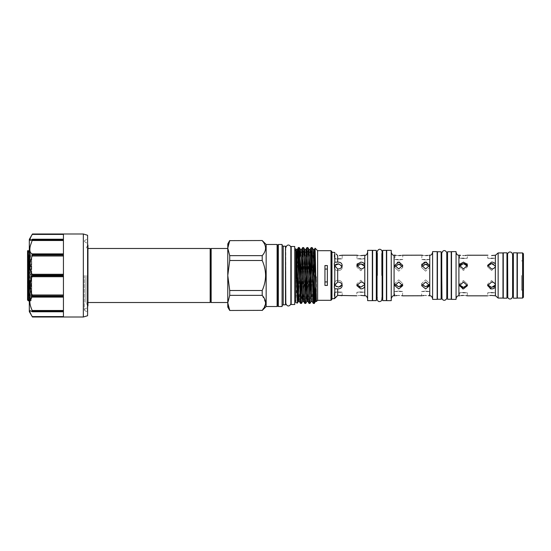 <?xml version="1.0" encoding="UTF-8"?>
<svg xmlns="http://www.w3.org/2000/svg" width="551" height="551" viewBox="0 0 551 551"><rect width="100%" height="100%" fill="white"/><g stroke="black" fill="none" stroke-linecap="round" stroke-linejoin="round"><path stroke-width="0.41" stroke-dasharray="2.75 2.07" d="M211.15 302.513L211.15 248.487M229.726 290.508L227.777 275.5L227.777 302.513L227.777 275.5L229.726 260.492L262.207 260.492C264.363 265.272 265.492 270.272 265.589 275.5C265.492 280.714 264.37 285.721 262.207 290.508L229.726 290.508L229.726 295.357L262.207 295.357L262.207 290.508M210.661 301.659L210.661 249.341M210.165 302.513L210.165 248.487M85.894 275.5L85.894 302.513L85.894 275.5M84.324 275.5L84.324 310.13L84.324 275.5M87.602 315.73L87.602 235.27M83.339 317.011L83.339 233.989M32.433 275.851L32.199 276.719C29.988 279.839 29.341 284.02 30.257 289.261L32.433 295.956L63.434 295.956L63.434 275.851L63.434 294.992L63.434 275.851L32.433 275.851L32.433 275.149L63.434 275.149L63.434 255.044L63.434 255.609L63.434 255.044L32.433 255.044L32.433 254.445L63.434 254.445L63.434 239.726L63.434 240.518L63.434 239.726L32.433 239.726L32.433 239.375L63.434 239.375L63.434 233.989L63.434 240.346L63.434 239.299L63.434 240.346L30.257 240.346L63.434 240.346L63.434 233.989L32.433 233.989M29.313 311.611L29.313 239.389M30.973 236.675L30.291 238.108M29.802 239.795L29.885 240.16M30.305 240.346L30.98 240.126M32.199 239.299L63.434 239.23L32.199 239.299M32.433 239.726L32.199 240.518C29.988 245.34 29.341 249.148 30.257 251.938L32.199 253.894L63.434 253.894M32.433 255.044L32.199 256.008C29.988 260.589 29.341 265.203 30.257 269.845L32.199 274.281L63.434 274.281M29.878 311.708L32.433 317.011L63.434 317.011L63.434 311.625L32.199 311.701L30.257 310.654L63.434 310.654L63.434 316.591L63.434 310.654L30.257 310.654M29.885 310.84L29.802 311.205M63.434 299.062L63.434 310.482L63.434 299.062M32.199 297.106C29.988 297.919 29.341 300.55 30.257 304.992L32.433 311.274L63.434 311.274L63.434 296.555L63.434 297.106L63.434 296.555L32.433 296.555L32.199 297.106L63.434 297.106M29.313 262.366L29.313 288.634L29.974 300.88L30.78 300.88L31.104 297.506L31.717 279.419L31.717 298.339L29.747 252.041L29.313 262.366L30.395 297.506L30.78 300.88L31.717 299.269L31.717 256.291L30.098 300.853L29.313 286.479M31.717 256.291L30.346 297.478L29.954 300.846L29.313 289.261L29.313 300.874L29.313 251.263L29.782 252.076M31.717 286.437L30.319 252.041L29.313 273.475L28.742 273.468L28.742 268.123L28.742 273.468M27.55 250.974L27.55 300.026M28.404 255.719C28.115 244.506 27.832 252.172 27.55 269.129M521.528 275.5L521.528 290.143L521.528 275.5M522.878 275.5L522.878 290.143L522.878 275.5M523.45 297.209L523.45 253.791M522.596 252.937L522.596 298.063M517.334 252.937L517.334 298.063M517.052 298.174L517.052 252.826M513.353 298.174L513.353 252.826M512.616 296.514L512.616 254.486M507.588 275.5L507.588 254.872L507.588 275.5M502.98 252.937L502.98 298.063M503.263 298.174L503.263 252.826M506.961 298.174L506.961 252.826M498.145 252.937L498.145 298.063M491.602 268.978L487.621 265.334L491.602 262.083C493.427 262.138 494.681 262.855 495.37 264.232L495.37 266.477C494.688 268.034 493.427 268.86 491.602 268.978M490.824 263.654L487.621 266.808L491.602 270.486L487.621 266.808L487.718 266.078M467.296 264.439L467.434 265.334L463.453 268.978L459.479 265.334L459.617 264.439M460.016 263.654L463.453 262.083L466.897 263.654M465.044 255.499L460.622 255.361M459.782 255.23L459.479 258.116L467.434 258.116L467.434 255.168M467.117 255.23L466.27 255.368M463.453 258.577C458.322 258.075 458.322 258.075 463.453 258.577C458.322 258.075 458.322 258.075 463.453 258.577C468.591 258.075 468.591 258.075 463.453 258.577C468.591 258.075 468.591 258.075 463.453 258.577M459.568 284.922L459.479 284.192L463.453 280.514L459.479 284.192L461.903 287.167M463.453 292.423C458.322 292.925 458.322 292.925 463.453 292.423C458.322 292.925 458.322 292.925 463.453 292.423C468.591 292.925 468.591 292.925 463.453 292.423C468.591 292.925 468.591 292.925 463.453 292.423M459.782 295.77L461.242 295.556M462.675 288.855L459.479 285.666L463.453 282.022L467.434 285.666L463.453 288.917M463.453 263.592L459.479 266.808L463.453 270.486L459.479 266.808L459.568 266.085M490.238 288.731L487.621 285.666L491.602 282.022C493.427 282.133 494.681 282.966 495.37 284.523L495.37 286.768C494.688 288.145 493.427 288.862 491.602 288.917M487.718 284.915L487.621 284.192L491.602 280.514L487.621 284.192L491.602 287.408L493.124 287.181M495.583 295.839L495.583 292.884L487.621 292.884L487.621 295.832L490.073 295.494M491.602 292.423C486.471 292.925 486.471 292.925 491.602 292.423C486.471 292.925 486.471 292.925 491.602 292.423C496.74 292.925 496.74 292.925 491.602 292.423C496.74 292.925 496.74 292.925 491.602 292.423M491.602 258.577C486.471 258.075 486.471 258.075 491.602 258.577C486.471 258.075 486.471 258.075 491.602 258.577C496.74 258.075 496.74 258.075 491.602 258.577C496.74 258.075 496.74 258.075 491.602 258.577M495.37 286.768L495.37 295.791L491.602 295.439M456.063 251.628L456.063 299.372M451.517 251.628L451.517 299.372M451.228 299.241L451.228 251.759M447.536 299.241L447.536 251.759M446.792 297.705L446.792 253.295M441.737 253.295L441.737 297.705M437.157 251.628L437.157 299.372M437.439 299.241L437.439 251.759M441.137 299.241L441.137 251.759M424.862 264.322L421.66 267.462L425.641 271.161L421.66 267.462L421.852 266.422M421.852 284.578L421.66 283.538L425.641 279.839L421.66 283.538L425.641 286.734L427.17 286.506M421.976 295.77L422.824 295.632M424.05 295.501L428.478 295.639M425.641 291.073C420.503 291.617 420.503 291.617 425.641 291.073C420.503 291.617 420.503 291.617 425.641 291.073C430.779 291.617 430.779 291.617 425.641 291.073C430.779 291.617 430.779 291.617 425.641 291.073M425.641 288.917L421.66 285.666L425.641 282.022L429.622 285.666L425.641 288.917M426.419 262.145L429.622 265.334L425.641 268.978L421.66 265.334L421.66 267.462L421.66 265.334M421.963 264.046L424.118 262.317M425.641 255.561L422.803 255.361M421.976 255.23L421.66 259.425L429.622 259.425L429.622 255.168M425.641 259.927C420.503 259.383 420.503 259.383 425.641 259.927C420.503 259.383 420.503 259.383 425.641 259.927C430.779 259.383 430.779 259.383 425.641 259.927C430.779 259.383 430.779 259.383 425.641 259.927M397.994 264.322L394.792 267.462L398.772 271.161L394.792 267.462L394.984 266.422M394.984 284.578L394.792 283.538L398.772 279.839L394.792 283.538L398.772 286.734L400.302 286.506M395.108 295.77L395.955 295.632M397.181 295.501L401.61 295.639M398.772 291.073C393.634 291.617 393.634 291.617 398.772 291.073C393.634 291.617 393.634 291.617 398.772 291.073C403.904 291.617 403.904 291.617 398.772 291.073C403.904 291.617 403.904 291.617 398.772 291.073M398.772 288.917L394.792 285.666L398.772 282.022L402.753 285.666L398.772 288.917M399.551 262.145L402.753 265.334L398.772 268.978L394.792 265.334L397.25 262.317M398.772 255.561L395.935 255.361M395.108 255.23L394.792 259.425L402.753 259.425L402.753 255.168M398.772 259.927C393.634 259.383 393.634 259.383 398.772 259.927C393.634 259.383 393.634 259.383 398.772 259.927C403.904 259.383 403.904 259.383 398.772 259.927C403.904 259.383 403.904 259.383 398.772 259.927M391.238 250.34L391.238 300.66M432.604 251.628L432.604 299.372M386.685 250.34L386.685 300.66M429.319 255.23L427.858 255.444M402.45 255.23L400.99 255.444M372.331 250.34L372.331 300.66M372.614 300.619L372.614 250.381M376.312 300.619L376.312 250.381M377.497 275.5L377.497 253.295L377.497 275.5M381.664 275.5L381.664 253.295L381.664 275.5M386.403 250.381L386.403 300.619M382.704 250.381L382.704 300.619M335.401 264.755L334.23 267.077L334.23 263.915L334.794 262.186L337.68 262.131C340.366 262.056 341.875 263.13 342.192 265.355C341.875 267.745 340.373 268.95 337.68 268.971L334.794 265.734L334.23 263.915L334.23 267.077C333.982 271.781 342.433 271.781 342.192 267.077L342.192 265.355L342.192 267.077C342.44 271.774 333.982 271.788 334.23 267.077L334.677 265.534M360.815 255.609L357.978 255.409M357.138 255.271L356.834 258.646L364.796 258.646L364.796 255.216L364.796 265.355C364.562 267.517 363.233 268.73 360.815 268.998L356.834 265.355L356.972 264.459M364.48 255.271L363.626 255.409M357.372 263.674L360.815 262.104C363.233 262.242 364.555 263.33 364.796 265.355L364.796 285.645C364.562 287.67 363.233 288.752 360.815 288.896L356.834 285.645L360.815 282.002C363.233 282.27 364.555 283.483 364.796 285.645L364.796 295.784L364.796 292.354L356.834 292.354L356.834 295.784M337.68 268.971L337.68 282.029C340.366 282.05 341.875 283.248 342.192 285.645C341.875 287.87 340.373 288.944 337.68 288.869L334.794 288.814L334.23 287.085L334.794 285.266L337.68 282.029M336.144 253.942L337.68 255.602L337.68 262.131M341.82 255.285L339.354 255.574M360.815 263.867L356.834 267.077L360.815 270.761L356.834 267.077L356.958 266.229M360.815 259.122C355.677 258.605 355.677 258.605 360.815 259.122C355.677 258.605 355.677 258.605 360.815 259.122C365.947 258.605 365.947 258.605 360.815 259.122C365.947 258.605 365.947 258.605 360.815 259.122M356.958 284.771L356.834 283.923L360.815 280.239L356.834 283.923L359.266 286.899M360.815 291.878C355.677 292.395 355.677 292.395 360.815 291.878C355.677 292.395 355.677 292.395 360.815 291.878C365.947 292.395 365.947 292.395 360.815 291.878C365.947 292.395 365.947 292.395 360.815 291.878M360.815 295.391C355.677 295.825 355.677 295.825 360.815 295.391L363.646 295.591M342.192 255.216L342.192 258.646L334.23 258.646C333.982 259.163 342.433 259.163 342.192 258.646C342.44 259.163 333.982 259.163 334.23 258.646L334.23 252.33L334.794 252.42L334.794 262.186M342.061 266.229L342.192 267.077L338.204 263.867M334.677 285.466L334.23 283.923L334.23 287.085L334.23 283.923C333.982 279.219 342.433 279.219 342.192 283.923L342.192 285.645L342.192 283.923C342.44 279.226 333.982 279.212 334.23 283.923L336.179 286.713L340.125 286.768M341.834 295.722L342.192 295.784L342.192 292.354L334.23 292.354C333.982 291.837 342.433 291.837 342.192 292.354C342.44 291.837 333.982 291.837 334.23 292.354L334.23 298.67M342.061 284.771L342.192 283.923L342.061 284.771M334.794 265.734L334.794 285.266M331.957 252.33L331.957 298.67M367.634 250.34L367.634 300.66M277.105 244.479L277.105 306.521M266.161 244.479L266.161 306.521M282.084 244.479L282.084 306.521M278.331 244.479L278.331 306.521M285.494 246.187L285.494 304.813M283.221 246.187L283.221 304.813M262.207 260.492L262.207 255.643L229.726 255.643L229.726 260.492M229.726 240.525L262.207 240.642C266.65 245.629 266.65 250.629 262.207 255.643M277.449 245.078L277.449 305.922M277.986 245.078L277.986 305.922M294.737 304.503L294.737 246.497M291.183 304.503L291.183 246.497M285.811 247.633L285.811 303.367M290.866 303.367L290.866 247.633M295.729 275.5L295.729 250.168L295.729 275.5M295.756 302.547L296.741 286.878M298.187 275.5L298.187 279.088M297.822 294.999L297.402 303.126M317.624 250.691L317.624 300.309M314.352 277.243L314.497 271.278L314.497 275.5M331.84 251.545L331.84 299.455M330.986 250.691L330.986 300.309M298.869 253.935L299.345 247.564M311.074 275.5L311.108 273.757M311.666 253.935L312.135 247.564M306.804 275.5L306.845 273.757M307.403 253.935L307.871 247.564M306.356 257.083L305.826 277.243M301.5 303.415L302.582 273.757M303.14 253.935L303.608 247.564M302.093 257.083L301.604 275.5M314.297 303.415L314.497 301.879M313.801 297.065L313.326 303.436M310.034 303.415L310.578 293.917M310.13 275.5L310.089 277.243M309.531 297.065L309.063 303.436M305.764 303.415L306.315 293.917M305.268 297.065L304.799 303.436M301.004 297.065L300.536 303.436M316.412 301.363L316.412 276.636L315.744 287.333M297.189 272.917L297.781 255.878M295.729 249.024L295.729 302.527M324.945 285.452L324.945 265.548M327.363 285.452L327.363 265.548M295.729 255.051L295.901 251.731M298.869 293.284L299.916 257.083M303.14 293.284L304.18 257.083M307.403 293.284L308.45 257.083M311.115 301.514L313.271 249.507M315.93 293.284L316.412 276.636M295.729 292.863L296.376 269.639M299.427 301.514L300.447 277.243M301.004 257.716L301.555 249.486M303.691 301.514L304.717 277.243M305.268 257.716L305.826 249.486M307.94 301.514L308.98 277.243M309.531 257.716L310.075 249.486M312.19 301.493L313.243 277.243M229.726 255.643L227.777 248.143L228.293 244.348M262.207 310.475L229.726 310.475M262.207 295.357L265.589 302.878M265.513 303.973L262.207 310.358M229.726 310.358L228.307 306.707M227.777 243.914L227.777 302.857L229.726 295.357M227.777 302.857L227.777 307.086M282.084 275.5L282.084 305.474L282.084 275.5M227.777 275.5L227.777 248.487L227.777 275.5M372.331 275.5L372.331 297.705L372.331 275.5M337.68 288.869L337.68 295.398M334.794 288.814L334.794 298.58L335.628 297.636M360.815 287.133L364.796 283.923L360.815 280.239L364.796 283.923L364.666 284.771M364.666 266.229L364.796 267.077L360.815 270.761L364.796 267.077L363.626 264.755M386.403 275.5L386.403 297.705L386.403 275.5M372.614 275.5L372.614 297.705L372.614 275.5M402.45 295.77L402.753 291.575L394.792 291.575L394.792 295.832M429.319 295.77L429.622 291.575L421.66 291.575L421.66 295.832M432.604 275.5L432.604 252.33L432.604 275.5M402.554 266.422L402.753 267.462L398.772 271.161L402.753 267.462L400.302 264.494M401.617 285.824L402.753 283.538L398.772 279.839L402.753 283.538L402.554 284.578M429.429 266.422L429.622 267.462L425.641 271.161L429.622 267.462L427.17 264.494M428.485 285.824L429.622 283.538L425.641 279.839L429.622 283.538L429.429 284.578M437.439 275.5L437.439 297.705L437.439 275.5M451.228 275.5L451.228 297.705L451.228 275.5M495.494 266.085L495.583 266.808L491.602 270.486L495.583 266.808L493.159 263.833M495.28 285.48L495.583 284.192L491.602 280.514L495.583 284.192L495.494 284.922M467.344 266.078L467.434 266.808L463.453 270.486L467.434 266.808L466.27 264.487M464.238 287.346L467.434 284.192L463.453 280.514L467.434 284.192L467.344 284.915M463.453 295.439L466.291 295.639M467.117 295.77L467.434 292.884L459.479 292.884L459.479 295.832M502.98 275.5L502.98 296.128L502.98 275.5M503.263 275.5L503.263 296.128L503.263 275.5M517.052 275.5L517.052 296.128L517.052 275.5M523.45 275.5L523.45 260.286L523.45 275.5M29.313 257.338L29.313 259.714L29.313 256.353L28.742 256.353L29.313 256.552L28.742 258.378L29.313 258.378M28.742 258.378L28.742 259.714L29.313 259.714M28.742 259.714L28.742 258.701L29.313 258.701M28.742 258.701L28.742 257.338M27.55 298.428A0.572 0.572 0 0 1 28.046 298.711L29.293 300.874M31.717 298.435L31.717 294.957L31.352 298.683L31.717 298.435M31.717 279.419L31.717 254.596M28.742 262.51L28.742 255.94L28.742 262.51L29.313 262.51L29.313 255.94L29.313 262.51M28.742 256.125L29.313 255.94L28.742 256.125M28.742 267.352L28.742 261.029L28.742 267.352L29.313 267.352L29.313 261.029L29.313 267.352M28.742 280.996L28.742 276.216L28.742 281.692L28.742 280.996L29.313 280.996L29.313 282.642L29.313 276.216L29.313 280.996M28.742 283.923L28.742 286.155L28.742 283.248L28.742 283.923L29.313 283.923L29.313 286.155L29.313 283.923M28.742 290.694L28.742 295.949L28.742 286.816L29.313 295.949L29.313 289.261M28.742 261.918L29.313 261.918M28.742 260.093L29.313 260.093M28.742 259.755L29.313 259.755M28.742 259.466L29.313 259.466M28.742 258.743L29.313 258.743M28.742 259.032L29.313 259.032M28.742 258.577L29.313 258.577M28.742 263.592L29.313 263.592M28.742 263.344L29.313 263.344M28.742 266.443L29.313 266.443M28.742 265.444L29.313 265.444M28.742 262.345L29.313 262.345M28.742 262.097L29.313 262.097M28.742 265.196L29.313 265.196M28.742 264.404L29.313 264.404M28.742 261.277L29.313 261.277M28.742 261.029L29.313 261.029M28.742 264.817L29.313 264.817M28.742 273.11L29.313 273.11M28.742 273.785L29.313 273.785M28.742 269.163L29.313 269.163M28.742 269.005L29.313 269.005M28.742 268.123L29.313 268.123M28.742 268.812L29.313 268.812M28.742 269.487L29.313 269.487M28.742 273.62L29.313 273.62M28.742 274.508L29.313 274.508M28.742 281.692L29.313 281.692M28.742 276.375L29.313 276.375M28.742 276.216L29.313 276.216M28.742 277.139L29.313 277.139M28.742 277.828L29.313 277.828M28.742 277.125L29.313 277.125M28.742 282.484L29.313 282.484M28.742 282.642L29.313 282.642M28.742 281.719L29.313 281.719M28.742 283.248L29.313 283.248M28.742 285.48L29.313 285.48M28.742 286.155L29.313 286.155M28.742 290.577L29.313 290.694M28.742 291.417L29.313 291.417L29.313 290.577M28.742 286.926L29.313 286.926L29.313 291.417M28.742 286.816L29.313 286.926M28.742 288.607L29.313 288.607L29.313 286.816M28.742 289.227L29.313 289.227M28.742 287.939L29.313 287.939M28.742 292.216L29.313 292.216M28.742 292.34L29.313 292.34M28.742 291.534L29.313 291.534M28.742 295.322L29.313 295.322M28.742 295.949L29.313 295.949M63.434 311.77L32.351 311.77M32.433 296.555L32.433 295.956M32.199 311.701L63.434 311.701L32.199 311.701L32.433 311.274M87.602 275.5L87.602 312.348L87.602 275.5M87.313 275.5L87.313 311.852L87.313 275.5M32.199 256.008L63.434 256.008M32.199 234.409L63.434 234.409M32.199 240.518L63.434 240.518M32.199 276.719L63.434 276.719M495.37 266.477L495.37 284.523M458.907 295.832L458.907 255.168M495.37 255.209L495.37 264.232M394.082 295.832L394.082 255.168M429.766 255.168L429.766 295.832M27.55 292.987L29.189 252.289L30.174 252.289L30.532 255.402L31.717 290.591M29.313 252.709L31.352 298.683L30.098 300.853M28.046 298.711L30.291 252.069M29.954 300.846L31.717 255.058M28.742 257.407L29.313 257.407M63.434 310.482L32.199 310.482M63.434 294.992L32.199 294.992M63.434 316.591L32.199 316.591M87.94 305.839L85.894 302.513L87.94 302.513L87.94 248.487L85.894 248.487L87.94 245.161M84.324 309.559L87.602 307.396M84.324 310.13L87.602 312.348M84.324 240.87L87.602 238.652M30.319 252.041L29.747 252.041M523.45 290.714L522.878 290.143L521.528 290.143M507.554 296.514L507.554 254.486M487.621 266.808L487.621 265.334L487.621 266.808M459.479 285.666L459.479 284.192L459.479 285.666M459.479 266.808L459.479 265.334L459.479 266.808M487.621 284.192L487.621 285.666L487.621 284.192M495.583 255.161L495.583 258.116L487.621 258.116L487.621 255.168M446.792 297.795L446.792 253.205M441.737 297.795L441.737 253.205M421.66 283.538L421.66 285.666L421.66 283.538M394.792 267.462L394.792 265.334L394.792 267.462M394.792 283.538L394.792 285.666L394.792 283.538M377.049 253.295L377.497 253.295L377.049 251.855L377.049 299.145L377.497 297.705L377.049 297.705M382.112 299.145L381.664 297.705L382.112 297.705L382.112 253.295L381.664 253.295L382.112 251.855M356.834 267.077L356.834 265.355L356.834 267.077M356.834 285.645L356.834 283.923L356.834 285.645M364.796 285.645L364.796 283.923L364.796 285.645M364.796 265.355L364.796 267.077L364.796 265.355M402.753 267.462L402.753 265.334L402.753 267.462M402.753 283.538L402.753 285.666L402.753 283.538M429.622 267.462L429.622 265.334L429.622 267.462M429.622 283.538L429.622 285.666L429.622 283.538M495.583 266.808L495.583 265.334L495.583 266.808M495.583 284.192L495.583 285.666L495.583 284.192M467.434 265.334L467.434 266.808L467.434 265.334M467.434 285.666L467.434 284.192L467.434 285.666M521.528 260.857L522.878 260.857L523.45 260.286M29.313 255.609L28.742 255.609M63.434 239.23L32.351 239.23M84.324 241.441L87.602 243.604"/><path stroke-width="0.83" d="M211.15 302.513L210.661 301.659L210.661 249.341L211.15 248.487L211.15 302.513L227.777 302.513M87.602 243.604L87.94 248.487L210.165 248.487L210.165 302.513L210.661 301.659M87.602 235.27L87.602 315.73L83.339 317.011L83.339 233.989L87.602 235.27M30.98 240.126L32.433 239.375L30.257 240.346L30.257 238.177L32.433 233.989L63.434 233.989L63.434 239.375L32.433 239.375L32.433 239.726L63.434 239.726L63.434 254.445L32.433 254.445L32.199 253.894L32.433 255.044L63.434 255.044L63.434 275.149L32.433 275.149L32.199 274.281L32.433 275.851L63.434 275.851L63.434 295.956L32.433 295.956L32.199 294.992C29.988 290.411 29.341 285.797 30.257 281.155L32.433 275.851M63.434 234.409L32.199 234.409L32.433 233.989L29.313 239.389L29.313 311.611L32.199 316.591C29.988 312.83 29.341 310.847 30.257 310.654L29.885 310.84M63.434 274.281L32.199 274.281C29.988 271.161 29.341 266.98 30.257 261.739L32.433 255.044M63.434 253.894L32.199 253.894C29.988 253.081 29.341 250.45 30.257 246.008L32.433 239.726M32.199 234.409L30.973 236.675M30.291 238.108L29.802 239.795M29.885 240.16L30.305 240.346M29.802 311.205L29.878 311.708M32.199 310.482C29.988 305.66 29.341 301.852 30.257 299.062L32.433 296.555L63.434 296.555L63.434 311.274L32.433 311.274L32.199 310.482L63.434 310.482M29.313 286.479L28.404 255.719L28.129 250.423L27.55 250.974L27.55 300.026L28.404 300.874L28.404 255.719M28.404 300.874L29.293 300.874M522.596 275.5L522.596 252.937L517.334 252.937L517.334 298.063L522.596 298.063L522.596 275.5M522.596 252.937L523.45 253.791L523.45 297.209L522.596 298.063M517.052 252.826L517.052 298.174L513.353 298.174L513.353 252.826L517.052 252.826M506.961 252.826L506.961 298.174L503.263 298.174L503.263 252.826L506.961 252.826M498.145 298.063L502.98 298.063L502.98 252.937L498.145 252.937L498.145 298.063L495.583 295.839M487.718 266.078L491.602 263.592L490.824 263.654M459.617 264.439L460.016 263.654M466.897 263.654L467.296 264.439M463.453 268.978L467.434 265.334L463.453 262.083L459.479 265.334L463.453 268.978M460.622 255.361L459.782 255.23M463.453 255.561C458.322 255.134 458.322 255.134 463.453 255.561C468.591 255.134 468.591 255.134 463.453 255.561M487.917 255.223L467.117 255.23M466.27 255.368L465.044 255.499M491.602 268.978C493.427 268.867 494.681 268.034 495.37 266.477L495.37 264.232C494.688 262.855 493.427 262.138 491.602 262.083L487.621 265.334L491.602 268.978M491.602 255.561L495.37 255.209L491.602 255.561C486.471 255.134 486.471 255.134 491.602 255.561C486.471 255.134 486.471 255.134 491.602 255.561M461.903 287.167L463.453 287.408L459.568 284.922M463.453 288.917L467.434 285.666L463.453 282.022L459.479 285.666L463.453 288.917L462.675 288.855M463.453 295.439C458.322 295.866 458.322 295.866 463.453 295.439C468.591 295.866 468.591 295.866 463.453 295.439L461.242 295.556M459.479 255.168L458.907 255.168L458.907 295.832L459.782 295.77M459.568 266.085L463.453 263.592L467.344 266.078M491.602 288.917C493.427 288.862 494.681 288.145 495.37 286.768L495.37 284.523C494.688 282.966 493.427 282.14 491.602 282.022L487.621 285.666L491.602 288.917L490.238 288.731M491.602 295.439C486.471 295.866 486.471 295.866 491.602 295.439L495.37 295.791L495.37 286.768M490.073 295.494L491.347 295.439M495.494 284.922L491.602 287.408L487.718 284.915M456.063 275.5L456.063 251.628L451.517 251.628L451.517 299.372L456.063 299.372L456.063 275.5M451.228 251.759L451.228 299.241L447.536 299.241L447.536 251.759L451.228 251.759M447.536 253.295L446.792 253.295L446.792 297.795L446.792 253.205C446.861 251.346 443.452 248.329 441.737 253.205L441.737 275.5L441.737 253.205M441.137 251.759L441.137 299.241L437.439 299.241L437.439 251.759L441.137 251.759M424.118 262.317L425.641 262.083L421.66 265.334L425.641 268.978L429.622 265.334L425.641 262.083L426.419 262.145M421.852 266.422L425.641 264.266L424.862 264.322M425.641 282.022L421.66 285.666L425.641 288.917L429.622 285.666L425.641 282.022M429.429 284.578L425.641 286.734L421.852 284.578M425.641 295.439C420.503 295.866 420.503 295.866 425.641 295.439C430.779 295.866 430.779 295.866 425.641 295.439M402.753 295.832L421.976 295.77M422.824 295.632L424.05 295.501M421.687 264.935L421.963 264.046M422.803 255.361L421.976 255.23M425.641 255.561C420.503 255.134 420.503 255.134 425.641 255.561C430.779 255.134 430.779 255.134 425.641 255.561L427.858 255.444M397.25 262.317L398.772 262.083L394.792 265.334L398.772 268.978L402.753 265.334L398.772 262.083L399.551 262.145M394.984 266.422L398.772 264.266L397.994 264.322M398.772 282.022L394.792 285.666L398.772 288.917L402.753 285.666L398.772 282.022M402.554 284.578L398.772 286.734L394.984 284.578M398.772 295.439C393.634 295.866 393.634 295.866 398.772 295.439C403.904 295.866 403.904 295.866 398.772 295.439M394.792 255.168L394.082 255.168L394.082 295.832L395.108 295.77M395.955 295.632L397.181 295.501M395.935 255.361L395.108 255.23M398.772 255.561C393.634 255.134 393.634 255.134 398.772 255.561C403.904 255.134 403.904 255.134 398.772 255.561L400.99 255.444M391.238 275.5L391.238 250.34L386.685 250.34L386.685 300.66L391.238 300.66L391.238 275.5M437.157 275.5L437.157 251.628L432.604 251.628L432.604 299.372L437.157 299.372L437.157 275.5M432.604 298.67C431.984 296.521 431.034 295.577 429.766 295.832L429.766 255.168L429.319 255.23M421.66 255.168L402.45 255.23M376.312 250.381L376.312 300.619L372.614 300.619L372.614 250.381L376.312 250.381M382.704 300.619L382.704 250.381L386.403 250.381L386.403 300.619L382.704 300.619M360.815 268.998C363.233 268.73 364.562 267.517 364.796 265.355C364.555 263.33 363.233 262.242 360.815 262.104L356.834 265.355L360.815 268.998M363.626 255.409L360.815 255.609C355.677 255.175 355.677 255.175 360.815 255.609L364.48 255.271M357.978 255.409L357.138 255.271M356.972 264.459L357.372 263.674M339.354 255.574L341.82 255.285M356.834 295.784L337.68 295.398L337.68 288.869C340.366 288.944 341.875 287.87 342.192 285.645C341.875 283.255 340.373 282.05 337.68 282.029L337.68 268.971C340.366 268.95 341.875 267.752 342.192 265.355C341.875 263.13 340.373 262.056 337.68 262.131L337.68 255.602L336.144 253.942M356.958 266.229L360.815 263.867L364.666 266.229M359.266 286.899L360.815 287.133L356.958 284.771M360.815 295.391C355.677 295.825 355.677 295.825 360.815 295.391L364.796 295.784L364.796 285.645C364.562 283.483 363.233 282.27 360.815 282.002L356.834 285.645L360.815 288.896C363.233 288.758 364.555 287.67 364.796 285.645L364.796 255.216C365.795 255.692 366.746 254.748 367.634 252.372M337.68 262.131L334.794 262.186L334.23 263.915L334.794 265.734L337.68 268.971M334.677 265.534L338.658 263.881L342.061 266.229M337.68 282.029L334.794 285.266L334.23 287.085L334.794 288.814L337.68 288.869M335.628 297.636L337.68 295.398L334.23 298.67L334.794 298.58L334.794 288.814M340.125 286.768L342.061 284.771L338.658 287.119L334.677 285.466M334.23 298.67L331.957 298.67L331.957 252.33L334.794 252.42L334.794 262.186M334.794 285.266L334.794 265.734M372.331 275.5L372.331 250.34L367.634 250.34L367.634 300.66L372.331 300.66L372.331 275.5M277.449 305.922L277.449 245.078L277.986 245.078L277.986 305.922L277.105 306.521L277.105 244.479L266.161 244.479L262.207 240.525L229.726 240.642L262.207 240.525M277.105 306.521L266.161 306.521L266.161 244.479M278.331 306.521L282.084 306.521L282.084 244.479L278.331 244.479L278.331 306.521L277.986 305.922M283.221 246.187L283.221 304.813L285.494 304.813L285.494 246.187L283.221 246.187L282.084 245.526M262.207 255.643L262.207 260.492L229.726 260.492L229.726 255.643L262.207 255.643C266.65 250.657 266.65 245.656 262.207 240.642M262.207 290.508L262.207 295.357L229.726 295.357L229.726 290.508L262.207 290.508C264.37 285.721 265.492 280.714 265.589 275.5C265.492 270.272 264.363 265.272 262.207 260.492M294.737 246.497L294.737 304.503L291.183 304.503L291.183 246.497L294.737 246.497M285.811 247.633C287.436 242.895 290.921 245.712 290.866 247.633L290.866 303.367C290.914 305.247 287.498 308.14 285.811 303.367L285.494 247.633M297.382 303.14L295.729 302.527L295.729 248.673L297.382 303.14L298.346 301.493L298.869 293.284M296.741 286.878L297.189 272.917M298.869 253.935L297.822 294.999M330.986 300.309L330.986 250.691L331.84 251.545L331.84 299.455L330.986 300.309L317.624 300.309L317.624 250.691L315.11 248.177L316.412 301.514L315.379 301.514L315.11 299.537L313.271 249.507L312.162 247.585L313.202 275.5C313.636 294 314.07 308.663 314.497 301.879L314.497 275.5M314.497 271.278L315.089 248.184L314.325 249.507L316.412 301.363M324.945 265.548L324.945 285.452L327.363 285.452L327.363 265.548L324.945 265.548M296.376 269.639L297.264 249.507L298.373 247.585L299.365 247.585L301.211 301.307L301.473 303.436L302.609 301.493L303.14 293.284M301.473 303.436L300.509 303.415L299.469 275.5C299.041 257.241 298.614 242.626 298.187 248.921L298.187 275.5M298.373 247.585L297.781 255.878M311.108 273.757L311.666 253.935M315.93 293.284L315.406 301.493L314.297 303.415L313.305 303.415L311.198 247.564L312.162 247.585M311.198 247.564L310.13 275.5M306.845 273.757L307.403 253.935M310.006 303.436L309.035 303.415L308.532 295.253L306.935 247.564L307.899 247.585L308.402 255.747L309.738 301.307L310.006 303.436L311.143 301.493M306.935 247.564L306.356 257.083M302.582 273.757L303.14 253.935M305.736 303.436L304.772 303.415L304.269 295.253L302.664 247.564L303.635 247.585L304.138 255.747L305.474 301.307L305.736 303.436L306.873 301.493L307.403 293.284M302.664 247.564L302.093 257.083M314.352 277.243L313.801 297.065M310.578 293.917L311.074 275.5M310.089 277.243L309.531 297.065M306.315 293.917L306.804 275.5M305.826 277.243L305.268 297.065M301.604 275.5L301.004 297.065M315.744 287.333L314.497 301.879M327.363 269.067L324.945 269.067M324.945 281.933L327.363 281.933M295.901 251.731L296.183 249.486L296.72 257.103L298.05 299.537L298.318 301.514L299.427 301.514M299.916 257.083L300.447 249.486L301.555 249.486L301.824 251.463L303.16 293.897L303.663 301.493L304.772 303.415M299.365 247.585L300.481 249.507L300.984 257.103L302.313 299.537L302.582 301.514L303.691 301.514M304.18 257.083L304.717 249.486L305.826 249.486L306.087 251.463L307.424 293.897L307.926 301.493L309.035 303.415M303.635 247.585L304.744 249.507L305.247 257.103L306.583 299.537L306.845 301.514L307.954 301.514M308.45 257.083L308.98 249.486L310.089 249.486L310.358 251.463L311.687 293.897L312.19 301.493L313.305 303.415M307.899 247.585L309.008 249.507L309.51 257.103L310.847 299.537L311.115 301.514L312.224 301.514M295.729 248.673L296.211 249.507L297.292 249.486L297.561 251.463L298.89 293.897L299.4 301.493L300.509 303.415M300.447 277.243L301.004 257.716M304.717 277.243L305.268 257.716M308.98 277.243L309.531 257.716M313.243 277.243L314.325 249.507M228.293 244.348L229.726 240.642L227.777 248.143L229.726 255.643M262.207 310.358L229.726 310.475L262.207 310.358C266.65 305.371 266.65 300.371 262.207 295.357M229.726 260.492L227.777 275.5L229.726 290.508M229.726 295.357L227.777 302.857L229.726 310.358M265.589 302.878L265.513 303.973M228.307 306.707L227.777 302.857L227.777 243.914L229.726 240.525M229.726 310.475L227.777 307.086L227.777 302.857M337.68 295.398L340.8 295.563M340.869 295.57L341.834 295.722M364.666 284.771L360.815 287.133M363.646 295.591L364.48 295.729M363.626 264.755L360.815 263.867M338.204 263.867L336.695 264.087M336.654 264.101L335.401 264.755M401.61 295.639L402.45 295.77M428.478 295.639L429.319 295.77M400.302 264.494L398.772 264.266L402.554 266.422M400.302 286.506L401.617 285.824M427.17 264.494L425.641 264.266L429.429 266.422M427.17 286.506L428.485 285.824M441.137 297.705L441.737 297.705L441.737 275.5L441.992 298.904C443.465 300.743 444.967 300.763 446.503 298.979L446.792 297.795M495.37 255.209L495.37 264.232M493.159 263.833L491.602 263.592L495.494 266.085M493.124 287.181L494.419 286.513M494.461 286.486L495.28 285.48M466.27 264.487L463.453 263.592M467.344 284.915L463.453 287.408L464.238 287.346M466.291 295.639L467.117 295.77M30.257 310.654L32.199 311.701L63.434 311.625L63.434 317.011L32.433 317.011L83.339 317.011M32.199 311.701L32.433 311.274M32.433 295.956L32.433 296.555M63.434 256.008L32.199 256.008M32.199 316.591L63.434 316.591M32.199 294.992L63.434 294.992M495.37 284.523L495.37 266.477M28.129 250.423L29.313 252.709M63.434 240.518L32.199 240.518M63.434 276.719L32.199 276.719M63.434 297.106L32.199 297.106M87.602 307.396L87.94 302.513L210.165 302.513M87.94 245.161L87.94 305.839M32.433 233.989L83.339 233.989M512.616 254.872L512.616 254.486L512.588 254.872L513.353 254.872M507.588 254.872L507.767 297.519C508.807 299.165 510.143 299.455 511.776 298.394L512.616 296.514L512.616 254.486L511.776 252.606C510.095 251.531 508.752 251.848 507.733 253.563L507.554 254.486M506.961 254.872L507.554 254.872M458.907 295.832C457.633 295.577 456.689 296.521 456.063 298.67M441.137 253.295L441.737 253.295M394.082 295.832C393.042 295.377 392.098 296.321 391.238 298.67M376.312 253.295L377.049 253.295M382.704 253.295L382.112 253.295L382.112 251.855C382.311 250.12 378.978 246.986 377.049 251.855L377.049 299.145C377.862 301.81 379.391 302.306 381.623 300.639L382.112 297.705L382.704 297.705M382.112 299.145L382.112 251.855M356.834 255.216L342.192 255.216M364.796 295.784C365.988 295.46 366.938 296.404 367.634 298.628M277.449 245.078L277.105 244.479M277.986 245.078L278.331 244.479M295.729 250.168L294.737 250.168M330.986 250.691L317.624 250.691M317.624 300.309L316.412 301.514M295.729 300.832L294.737 300.832M313.243 249.486L314.352 249.486M301.528 249.507L302.644 247.585M305.798 249.507L306.907 247.585M310.061 249.507L311.17 247.585M266.161 306.521L262.207 310.475M283.221 304.813L282.084 305.474M376.312 297.705L377.049 297.705M429.766 255.168C431.034 255.423 431.984 254.479 432.604 252.33M394.082 255.168C393.042 255.623 392.098 254.679 391.238 252.33M446.792 297.705L447.536 297.705M458.907 255.168C457.633 255.423 456.689 254.479 456.063 252.33M495.583 255.161L498.145 252.937M487.621 295.832L467.434 295.832M506.961 296.128L507.554 296.128M507.588 296.128L507.554 296.514M512.616 296.128L513.353 296.128M63.434 311.77L32.351 311.77M32.351 239.23L63.434 239.23M210.661 249.341L210.165 248.487M211.15 248.487L227.777 248.487"/></g></svg>
